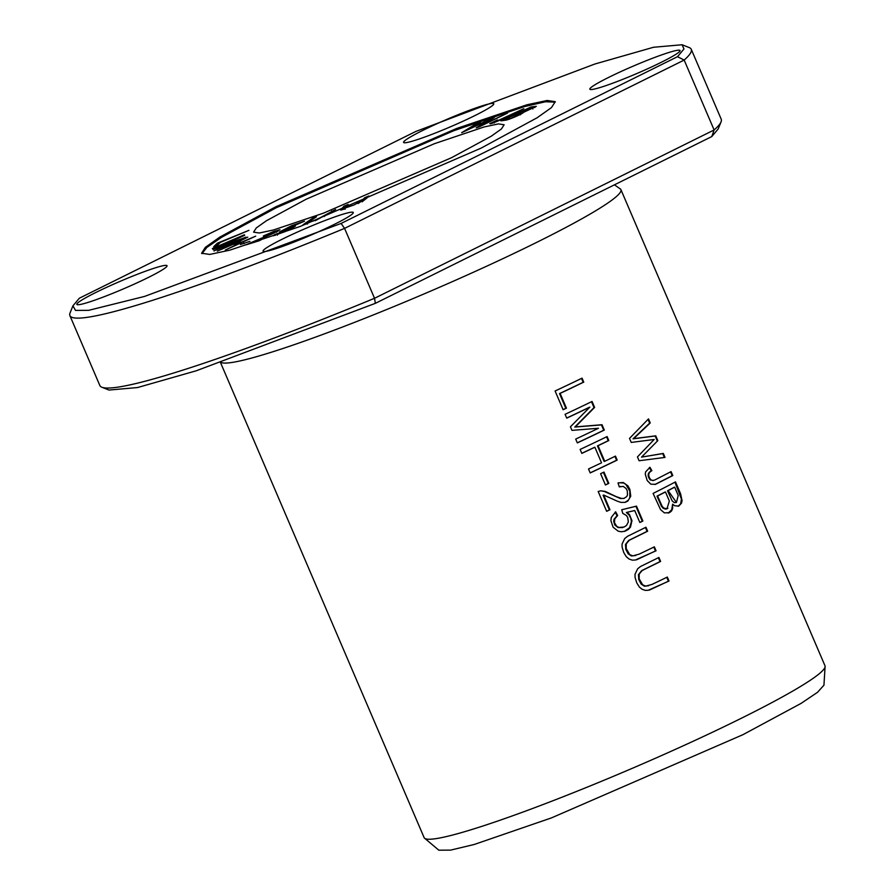 <?xml version="1.0" encoding="UTF-8"?>
<svg xmlns="http://www.w3.org/2000/svg" width="895" height="895" viewBox="0 0 895 895"><rect width="100%" height="100%" fill="white"/><g stroke="black" fill="none" stroke-linecap="round" stroke-linejoin="round"><path stroke-width="1.34" d="M474.865 115.6A49.068 4.117 156.8 0 1 428.739 135.57A49.068 4.117 156.8 0 1 403.589 142.406A49.068 4.117 156.8 0 1 447.064 119.292A49.068 4.117 156.8 0 1 493.794 103.753A49.068 4.117 156.8 0 1 474.865 115.6M608.757 77.35A49.068 4.117 -23.2 0 0 589.839 89.198A49.068 4.117 -23.2 0 0 636.558 73.647A49.068 4.117 -23.2 0 0 680.032 50.534A49.068 4.117 -23.2 0 0 654.894 57.369A49.068 4.117 -23.2 0 0 608.757 77.35M275.761 206.79L456.663 128.466L527.043 104.76L547.147 100.475L555.247 101.672L551.499 107.579L537.089 117.782L481.107 148.123L300.205 226.446L229.825 250.164L209.721 254.437L201.621 253.24L205.369 247.333L219.778 237.13L275.761 206.79M341.107 223.437L144.509 296.435L88.672 310.33L75.504 310.408L72.942 305.833L79.342 298.225L415.761 131.475L594.918 64.004L653.518 47.267L682.079 44.75L683.97 48.968L677.526 56.687L341.107 223.437L344.575 228.382A338.019 28.371 156.8 0 1 69.888 315.611A338.019 28.371 156.8 0 1 70.056 312.937L72.92 305.844M148.111 277.573A49.068 4.117 -23.2 0 0 167.029 265.714A49.068 4.117 -23.2 0 0 120.31 281.265A49.068 4.117 -23.2 0 0 76.836 304.378A49.068 4.117 -23.2 0 0 101.974 297.543A49.068 4.117 -23.2 0 0 148.111 277.573M281.992 239.312A49.068 4.117 156.8 0 1 328.129 219.342A49.068 4.117 156.8 0 1 353.279 212.507A49.068 4.117 156.8 0 1 309.793 235.62A49.068 4.117 156.8 0 1 263.074 251.171A49.068 4.117 156.8 0 1 281.992 239.312M682.091 44.75L689.206 47.569A338.019 28.371 156.8 0 1 691.253 49.292A338.019 28.371 156.8 0 1 684.16 60.066L677.526 56.687M691.253 49.292L721.213 119.203A338.019 28.371 156.8 0 1 721.057 121.865A338.019 28.371 156.8 0 1 714.12 129.965L684.16 60.066L344.575 228.382L374.535 298.292A338.019 28.371 156.8 0 1 101.896 387.244A338.019 28.371 156.8 0 1 99.848 385.521L69.888 315.611M718.17 128.981L711.771 136.577L714.12 129.965L374.535 298.292L375.352 303.338L196.206 370.798L137.55 387.546L109.022 390.052L101.896 387.244M500.909 120.881L505.138 120.221C507.152 120.568 523.609 113.441 523.217 112.501L536.318 106.348L531.015 106.986L500.909 120.881M201.934 253.665L206.834 247.445L221.636 237.253L276.186 207.785L453.776 130.715L524.425 106.594L545.525 101.75L555.213 102.153M306.146 199.227L434.355 143.715L484.139 126.956L498.437 123.902L504.131 124.752L501.424 128.969L491.265 136.185L451.572 157.677L323.363 213.189L273.59 229.948L259.281 233.013L253.587 232.152L256.294 227.934L266.453 220.729L306.146 199.227M217.328 251.092L233.024 244.357L238.26 243.697L225.238 250.108L255.701 236.157L241.851 242.053L236.616 242.713L247.792 237.141L217.328 251.092M315.286 220.696L335.636 209.464L315.588 220.181L307.097 223.056L316.472 216.758L312.601 218.235L302.857 224.891L307.6 223.649M265.647 235.34L276.231 231.335L269.507 234.736L245.398 245.029L259.158 240.777L262.045 239.312L251.831 242.467L272.449 233.841L279.956 229.746L273.736 231.469L263.331 235.989L276.242 231.279L276.667 232.275M274.687 234.512L273.243 235.821L285.315 231.536L295.417 226.111L285.438 229.4L304.513 221.188L291.837 225.618L279.352 232.04L291.322 227.822L284.196 231.671L274.687 234.512L275.089 235.441M240.431 244.525L249.918 241.337L240.431 244.525M358.123 203.534L368.919 195.983L364.735 197.694L361.636 200.816L354.14 204.899L344.709 208.211L348.222 204.429L344.038 206.141L340.492 210.012L344.687 209.038M212.316 248.575L239.815 237.153L213.01 249.604L240.52 239.077L213.905 250.936L245.957 237.153L217.742 247.792L244.693 235.284L244.357 234.792L212.316 248.575M490.18 123.7L490.024 123.353C488.357 125.759 507.644 116.887 523.843 108.675L496.703 121.172C492.586 122.682 492.843 122.268 497.475 119.919L489.8 123.655M496.859 121.541L493.816 121.977L494.241 122.973M217.395 243.16L213.715 246.684L217.44 245.174L220.338 242.4L248.944 230.339L217.395 243.16L217.832 244.156L218.984 243.686M461.675 132.684L489.766 119.516L476.196 127.862L479.194 126.866L507.51 113.094L480.716 125.748L494.353 117.469L490.605 118.711L466.261 130.558L480.525 122.067L477.337 123.13L461.675 132.684M221.065 362.441A218.078 18.303 -23.2 0 0 536.821 242.31A218.078 18.303 -23.2 0 0 620.917 189.65A218.078 18.303 -23.2 0 0 619.832 188.632L614.451 184.817M220.539 362.632L424.118 837.619A218.078 18.303 -23.2 0 0 424.331 837.988A218.078 18.303 -23.2 0 0 537.94 806.473A218.078 18.303 -23.2 0 0 740.903 718.472A218.078 18.303 -23.2 0 0 825.112 666.204A218.078 18.303 -23.2 0 0 825 665.802L620.917 189.65M667.312 577.062A218.078 18.303 156.8 0 1 652.075 584.379L645.798 586.113L642.688 584.871L639.187 578.841L639.164 574.12L642.174 570.518L660.611 561.433L658.91 557.462L640.585 566.468L637.676 568.75L635.014 574.31L635.07 577.42L636.737 582.835L639.321 587.008L642.017 589.234L645.228 590.376L648.237 590.264L669.012 581.023L667.312 577.062M555.09 390.992L563.112 409.72A218.078 18.303 -23.2 0 0 566.434 408.165L560.113 393.397A218.078 18.303 -23.2 0 0 583.753 382.109L582.052 378.149A218.078 18.303 156.8 0 1 555.09 390.992M615.671 511.817L611.285 517.422L610.905 520.655L613.097 527.2L618.176 531.183L621.354 531.764L625.046 531.194L628.379 529.415L630.494 527.077L631.959 520.666L629.442 514.569L626.947 512.332L634.723 510.542L639.847 522.501A218.078 18.303 -23.2 0 0 642.878 521.035L636.49 506.134L621.712 509.736L622.786 513.383L626.466 515.531L627.708 517.534L628.357 521.953L626.455 525.499L624.061 527.043L618.803 527.446L616.711 526.316L614.451 522.602L614.742 518.854L617.639 515.531L615.671 511.817M653.093 493.425L660.599 509.68L664.403 512.88L669.494 512.667L671.518 511L672.604 508.696L672.626 504.176L674.662 505.742L678.768 506.089L681.464 503.214L682.068 500.652L680.614 493.839L675.501 481.879A218.078 18.303 156.8 0 1 653.093 493.425M629.509 438.393L631.243 442.432L654.189 439.479L637.453 456.92L639.086 460.746L665.019 457.412L663.307 453.429L641.547 457.121L657.814 440.62L655.766 435.831L633.638 438.662L650.251 422.955L648.506 418.894L629.509 438.393M580.128 449.424L581.828 453.385A218.078 18.303 -23.2 0 0 594.873 447.243L601.552 462.804A218.078 18.303 156.8 0 1 588.507 468.958L590.208 472.929A218.078 18.303 -23.2 0 0 617.17 460.075L615.469 456.103A218.078 18.303 156.8 0 1 604.729 461.294L598.05 445.721A218.078 18.303 -23.2 0 0 608.801 440.541L607.101 436.57A218.078 18.303 156.8 0 1 580.128 449.424M600.601 473.69L605.445 484.989A218.078 18.303 -23.2 0 0 608.824 483.389L603.98 472.09A218.078 18.303 156.8 0 1 600.601 473.69M654.357 546.834A218.078 18.303 156.8 0 1 639.119 554.15L632.843 555.885L629.733 554.643L626.231 548.613L626.209 543.891L629.219 540.289L647.656 531.205L645.955 527.233L627.63 536.239L624.721 538.521L622.059 544.082L622.115 547.192L623.781 552.607L626.366 556.779L629.062 559.006L632.273 560.147L635.282 560.035L656.057 550.794L654.357 546.834M609.976 509.758L603.678 495.058L617.46 501.245L621.085 502.419L625.292 502.319L627.865 501.032L630.74 496.21L629.867 489.397L627.91 485.828L623.211 482.494L618.02 482.942L619.295 486.88L623.211 486.399L626.086 488.48L627.283 490.796L627.473 495.036L626.679 496.635L623.938 498.403L621.566 498.459L616.252 496.647L605.165 491.377L600.758 490.807L598.173 491.5L606.653 511.313A218.078 18.303 -23.2 0 0 609.976 509.758L609.383 509.926A216.982 18.213 156.8 0 1 606.62 511.224M649.96 467.279L645.575 471.956L645.273 474.283L647.208 480.559L650.844 484.195L655.554 484.307L672.794 475.569L671.093 471.598L654.726 480.033L652.533 480.525L650.788 479.765C647.756 475.771 648.114 472.739 651.862 470.669L649.96 467.279M565.081 414.307L566.725 418.133A218.078 18.303 -23.2 0 0 589.85 407.147L570.439 426.803L571.972 430.372L598.453 428.269A218.078 18.303 156.8 0 1 575.698 439.076L577.342 442.902A218.078 18.303 -23.2 0 0 604.304 430.059L602.022 424.722L575.351 426.904L594.604 407.426L592.054 401.463A218.078 18.303 156.8 0 1 565.081 414.307M439.042 850.183L450.588 850.127L474.227 844.477L551.387 817.929L742.962 734.672L801.092 703.38L817.515 692.316L823.892 685.246M711.771 136.577L375.352 303.338M648.047 419.386L649.658 423.122L633.056 438.83L655.174 435.999L657.221 440.787L657.814 440.62M650.251 422.955L649.658 423.122M633.638 438.662L633.056 438.83M655.766 435.831L655.174 435.999M641.547 457.121L662.714 453.597L664.381 457.49M663.307 453.429L662.714 453.597M606.553 436.827L608.22 440.709A216.982 18.213 156.8 0 1 597.468 445.889L604.136 461.462L604.729 461.294M608.801 440.541L608.22 440.709M598.05 445.721L597.468 445.889M614.932 456.372L616.588 460.243A216.982 18.213 156.8 0 1 590.163 472.84M617.17 460.075L616.588 460.243M594.873 447.243L594.291 447.41A216.982 18.213 156.8 0 1 581.795 453.295M603.42 472.347L608.231 483.557A216.982 18.213 156.8 0 1 605.4 484.9M608.824 483.389L608.231 483.557M653.809 547.091L655.476 550.962L636.893 559.644M656.057 550.794L655.476 550.962M645.418 527.491L647.074 531.373L628.704 540.412L625.504 544.417L625.806 549.351L628.167 553.804L631.355 555.952L635.663 555.482M647.656 531.205L647.074 531.373M603.678 495.058L603.085 495.226L609.383 509.926M600.758 490.807L604.315 491.478L620.347 498.526L623.893 498.403M620.145 486.533L619.273 486.813M618.523 482.763L623.602 482.976L625.918 484.452L629.823 491.142L629.8 497.665L628.413 500.115L624.967 502.408M649.423 467.548L651.28 470.837C647.532 472.884 647.174 475.916 650.206 479.933L653.518 480.447M651.862 470.669L651.28 470.837M650.788 479.765L650.206 479.933M670.545 471.878L672.201 475.737L654.927 484.486M672.794 475.569L672.201 475.737M591.505 401.721L594.023 407.594L574.758 427.072L601.44 424.89L603.722 430.226A216.982 18.213 156.8 0 1 577.297 442.812M594.604 407.426L594.023 407.594M575.351 426.904L574.758 427.072M602.022 424.722L601.44 424.89M604.304 430.059L603.722 430.226M589.85 407.147L589.268 407.314A216.982 18.213 156.8 0 1 566.68 418.043M674.696 487.16L678.22 495.528L676.43 502.453L668.106 490.605A218.078 18.303 -23.2 0 0 674.696 487.16L674.103 487.327A216.982 18.213 156.8 0 1 667.525 490.773L672.167 500.876L674.259 502.61L676.441 502.464M668.106 490.605L667.525 490.773M665.477 491.959L669.348 501.032L666.999 508.707L663.665 508.058L662.043 506.089L657.579 495.987A218.078 18.303 -23.2 0 0 665.477 491.959L664.884 492.127A216.982 18.213 156.8 0 1 656.997 496.154L661.461 506.257L663.083 508.226L665.589 509.121L667.883 508.27M657.579 495.987L656.997 496.154M662.043 506.089L661.461 506.257M672.626 504.176L671.731 509.747L668.151 513.148M674.953 482.17L681.442 499.063L680.659 503.84L678.018 506.313M615.167 512.141L617.047 515.699L614.059 519.245L613.69 521.282L614.798 524.996L618.087 527.569L622.562 527.558M617.639 515.531L617.047 515.699M621.723 509.758L635.909 506.301L642.297 521.203A216.982 18.213 156.8 0 1 639.802 522.411M636.49 506.134L635.909 506.301M642.878 521.035L642.297 521.203M626.947 512.332L626.366 512.499L629.028 514.949L630.807 518.25L631.422 521.651L629.554 527.759L624.24 531.44M581.515 378.406L583.171 382.277A216.982 18.213 156.8 0 1 559.52 393.565L565.841 408.333A216.982 18.213 156.8 0 1 563.078 409.63M583.753 382.109L583.171 382.277M560.113 393.397L559.52 393.565M566.434 408.165L565.841 408.333M666.775 577.32L668.431 581.191L649.848 589.872M669.012 581.023L668.431 581.191M658.373 557.719L660.029 561.601L641.659 570.641L638.459 574.646L638.761 579.58L641.122 584.032L644.31 586.18L648.618 585.71M660.611 561.433L660.029 561.601M235.273 244.078L236.884 243.339M236.616 242.713L237.052 243.708L240.028 243.328M331.754 210.94L332.101 211.746M312.601 218.235L312.937 219.04M304.736 224.6L307.097 223.056L307.522 224.052M276.41 231.671L277.942 231.19M291.479 228.191L293.638 227.464M243.865 242.869L244.167 243.585M362.072 201.822L366.984 197.952M364.735 197.694L365.16 198.69M344.038 206.141L344.463 207.148L346.275 206.398M341.633 210.012L344.463 207.148M492.608 123.085L493.984 122.38M216.277 245.644L217.832 244.156M477.337 123.13L477.628 123.801M490.605 118.711L490.975 119.561M489.766 119.516L490.024 120.143M519.827 112.602L528.934 108.396L532.424 107.982L519.827 112.602L520.252 113.598L522.501 113.251M509.837 118.364L505.921 119.013L516.281 114.236L519.973 113.81L510.049 118.867M505.921 119.013L506.346 119.986M504.825 120.277L506.19 119.639M518.72 113.855L520.096 113.218M531.373 108.015L534.886 107.445M531.015 106.986L531.44 107.982M663.665 508.058L663.083 508.226M324.191 215.829L324.471 216.478M361.636 200.816L362.005 201.655M718.193 128.958L721.057 121.865M438.897 850.25L424.331 837.988M825.112 666.204L823.948 685.212M636.222 559.845L636.815 559.677M635.181 555.627L635.763 555.459M623.625 498.493L624.207 498.325M619.855 486.611L620.436 486.444M653.216 480.525L653.797 480.369M666.462 508.986L667.032 508.819M622.26 527.647L622.842 527.479M649.177 590.073L649.77 589.906M648.137 585.856L648.73 585.688M277.461 235.139L277.036 234.143M291.748 228.818L291.322 227.822M345.146 209.217L344.709 208.211M520.398 114.806L519.973 113.81M532.849 108.989L532.424 107.982"/></g></svg>
